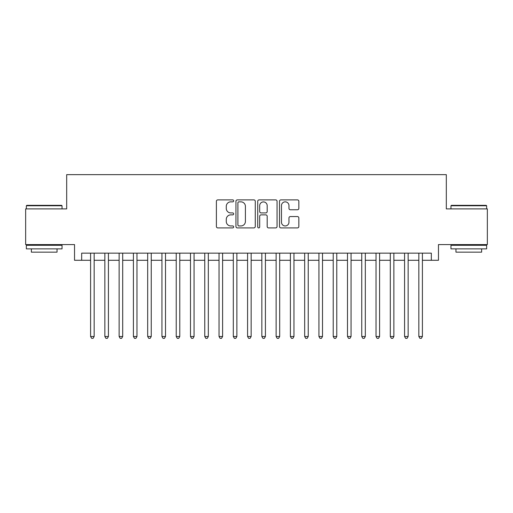 <?xml version="1.0" encoding="UTF-8"?>
<svg xmlns="http://www.w3.org/2000/svg" width="513" height="513" viewBox="0 0 513 513"><rect width="100%" height="100%" fill="white"/><g stroke="black" fill="none" stroke-linecap="round" stroke-linejoin="round"><path stroke-width="0.77" d="M233.665 200.872A0.981 0.981 0 0 0 232.684 199.89L217.801 199.89A1.398 1.398 0 0 0 216.396 201.288L216.396 226.509A1.398 1.398 0 0 0 217.801 227.907L232.684 227.907A0.981 0.981 0 0 0 233.665 226.926A0.981 0.981 0 0 0 232.684 225.944L230.76 225.944A4.482 4.482 0 0 1 226.278 221.462L226.278 219.359A4.482 4.482 0 0 1 230.76 214.876L232.684 214.876A0.981 0.981 0 0 0 233.665 213.895A0.981 0.981 0 0 0 232.684 212.914L230.76 212.914A4.482 4.482 0 0 1 226.278 208.432L226.278 206.335A4.482 4.482 0 0 1 230.76 201.853L232.684 201.853A0.981 0.981 0 0 0 233.665 200.872M297.444 209.766A1.398 1.398 0 0 0 298.842 208.361L298.842 201.288A1.398 1.398 0 0 0 297.444 199.89L280.912 199.89A1.398 1.398 0 0 0 279.508 201.288L279.508 226.509A1.398 1.398 0 0 0 280.912 227.907L297.444 227.907A1.398 1.398 0 0 0 298.842 226.509L298.842 217.961A1.398 1.398 0 0 0 297.444 216.557L290.364 216.557A1.398 1.398 0 0 0 288.966 217.961L288.966 222.2A3.745 3.745 0 0 1 285.215 225.944A3.745 3.745 0 0 1 281.47 222.2L281.47 205.598A3.745 3.745 0 0 1 285.215 201.853A3.745 3.745 0 0 1 288.966 205.598L288.966 208.361A1.398 1.398 0 0 0 290.364 209.766L297.444 209.766M81.67 260.283L81.67 253.146L431.33 253.146L431.33 260.283L438.468 260.283L438.468 244.586L487.35 244.586L487.35 208.9L446.316 208.9L446.316 174.651L66.684 174.651L66.684 208.9L25.65 208.9L25.65 244.586L74.532 244.586L74.532 260.283L90.589 260.283M255.275 201.288A1.398 1.398 0 0 0 253.871 199.89L237.346 199.89A1.398 1.398 0 0 0 235.942 201.288L235.942 226.509A1.398 1.398 0 0 0 237.346 227.907L253.871 227.907A1.398 1.398 0 0 0 255.275 226.509L255.275 201.288M259.129 199.89L275.654 199.89A1.398 1.398 0 0 1 277.058 201.288L277.058 226.509A1.398 1.398 0 0 1 275.654 227.907L268.581 227.907A1.398 1.398 0 0 1 267.183 226.509L267.183 216.281A1.398 1.398 0 0 0 265.779 214.876L261.085 214.876A1.398 1.398 0 0 0 259.687 216.281L259.687 226.926A0.981 0.981 0 0 1 258.706 227.907A0.981 0.981 0 0 1 257.725 226.926L257.725 201.288A1.398 1.398 0 0 1 259.129 199.89M94.155 260.283L104.857 260.283M108.429 260.283L119.131 260.283M122.697 260.283L133.406 260.283M136.971 260.283L147.673 260.283M151.245 260.283L161.948 260.283M165.513 260.283L176.222 260.283M179.787 260.283L190.49 260.283M194.061 260.283L204.764 260.283M208.329 260.283L219.038 260.283M222.604 260.283L233.306 260.283M236.878 260.283L247.58 260.283M251.146 260.283L261.854 260.283M265.42 260.283L276.122 260.283M279.694 260.283L290.396 260.283M293.962 260.283L304.671 260.283M308.236 260.283L318.939 260.283M322.51 260.283L333.213 260.283M336.778 260.283L347.487 260.283M351.052 260.283L361.755 260.283M365.327 260.283L376.029 260.283M379.594 260.283L390.303 260.283M393.869 260.283L404.571 260.283M408.143 260.283L418.845 260.283M422.411 260.283L431.33 260.283M238.885 201.853A0.981 0.981 0 0 0 237.904 202.834L237.904 224.963A0.981 0.981 0 0 0 238.885 225.944L240.918 225.944A4.482 4.482 0 0 0 245.4 221.462L245.4 206.335A4.482 4.482 0 0 0 240.918 201.853L238.885 201.853M267.183 205.668A3.745 3.745 0 0 0 263.432 201.923A3.745 3.745 0 0 0 259.687 205.668L259.687 211.516A1.398 1.398 0 0 0 261.085 212.914L265.779 212.914A1.398 1.398 0 0 0 267.183 211.516L267.183 205.668M94.155 253.146L94.155 336.496L90.589 336.496L90.589 253.146M94.155 336.496L93.084 338.349L91.66 338.349L90.589 336.496M26.791 205.335L61.618 205.335L62.041 205.764L26.362 205.764L26.791 205.335M44.201 248.863L26.362 248.863L26.362 245.297L62.041 245.297L62.041 248.863L44.201 248.863M57.046 248.863L57.046 252.146L31.357 252.146L31.357 248.863M451.382 205.335L486.209 205.335L486.638 205.764L450.959 205.764L451.382 205.335M468.799 248.863L450.959 248.863L450.959 245.297L486.638 245.297L486.638 248.863L468.799 248.863M481.643 248.863L481.643 252.146L455.954 252.146L455.954 248.863M108.429 253.146L108.429 336.496L104.857 336.496L104.857 253.146M108.429 336.496L107.358 338.349L105.928 338.349L104.857 336.496M122.697 253.146L122.697 336.496L119.131 336.496L119.131 253.146M122.697 336.496L121.632 338.349L120.202 338.349L119.131 336.496M136.971 253.146L136.971 336.496L133.406 336.496L133.406 253.146M136.971 336.496L135.9 338.349L134.477 338.349L133.406 336.496M151.245 253.146L151.245 336.496L147.673 336.496L147.673 253.146M151.245 336.496L150.174 338.349L148.744 338.349L147.673 336.496M165.513 253.146L165.513 336.496L161.948 336.496L161.948 253.146M165.513 336.496L164.449 338.349L163.019 338.349L161.948 336.496M179.787 253.146L179.787 336.496L176.222 336.496L176.222 253.146M179.787 336.496L178.716 338.349L177.293 338.349L176.222 336.496M194.061 253.146L194.061 336.496L190.49 336.496L190.49 253.146M194.061 336.496L192.991 338.349L191.561 338.349L190.49 336.496M208.329 253.146L208.329 336.496L204.764 336.496L204.764 253.146M208.329 336.496L207.258 338.349L205.835 338.349L204.764 336.496M222.604 253.146L222.604 336.496L219.038 336.496L219.038 253.146M222.604 336.496L221.533 338.349L220.109 338.349L219.038 336.496M236.878 253.146L236.878 336.496L233.306 336.496L233.306 253.146M236.878 336.496L235.807 338.349L234.377 338.349L233.306 336.496M251.146 253.146L251.146 336.496L247.58 336.496L247.58 253.146M251.146 336.496L250.075 338.349L248.651 338.349L247.58 336.496M265.42 253.146L265.42 336.496L261.854 336.496L261.854 253.146M265.42 336.496L264.349 338.349L262.925 338.349L261.854 336.496M279.694 253.146L279.694 336.496L276.122 336.496L276.122 253.146M279.694 336.496L278.623 338.349L277.193 338.349L276.122 336.496M293.962 253.146L293.962 336.496L290.396 336.496L290.396 253.146M293.962 336.496L292.891 338.349L291.467 338.349L290.396 336.496M308.236 253.146L308.236 336.496L304.671 336.496L304.671 253.146M308.236 336.496L307.165 338.349L305.742 338.349L304.671 336.496M322.51 253.146L322.51 336.496L318.939 336.496L318.939 253.146M322.51 336.496L321.439 338.349L320.009 338.349L318.939 336.496M336.778 253.146L336.778 336.496L333.213 336.496L333.213 253.146M336.778 336.496L335.707 338.349L334.284 338.349L333.213 336.496M351.052 253.146L351.052 336.496L347.487 336.496L347.487 253.146M351.052 336.496L349.981 338.349L348.551 338.349L347.487 336.496M365.327 253.146L365.327 336.496L361.755 336.496L361.755 253.146M365.327 336.496L364.256 338.349L362.826 338.349L361.755 336.496M379.594 253.146L379.594 336.496L376.029 336.496L376.029 253.146M379.594 336.496L378.523 338.349L377.1 338.349L376.029 336.496M393.869 253.146L393.869 336.496L390.303 336.496L390.303 253.146M393.869 336.496L392.798 338.349L391.368 338.349L390.303 336.496M408.143 253.146L408.143 336.496L404.571 336.496L404.571 253.146M408.143 336.496L407.072 338.349L405.642 338.349L404.571 336.496M422.411 253.146L422.411 336.496L418.845 336.496L418.845 253.146M422.411 336.496L421.34 338.349L419.916 338.349L418.845 336.496M26.362 208.9L26.362 205.764M34.499 245.297L34.499 244.586M53.91 245.297L53.91 244.586M62.041 208.9L62.041 205.764M450.959 208.9L450.959 205.764M459.09 245.297L459.09 244.586M478.501 245.297L478.501 244.586M486.638 208.9L486.638 205.764"/></g></svg>
